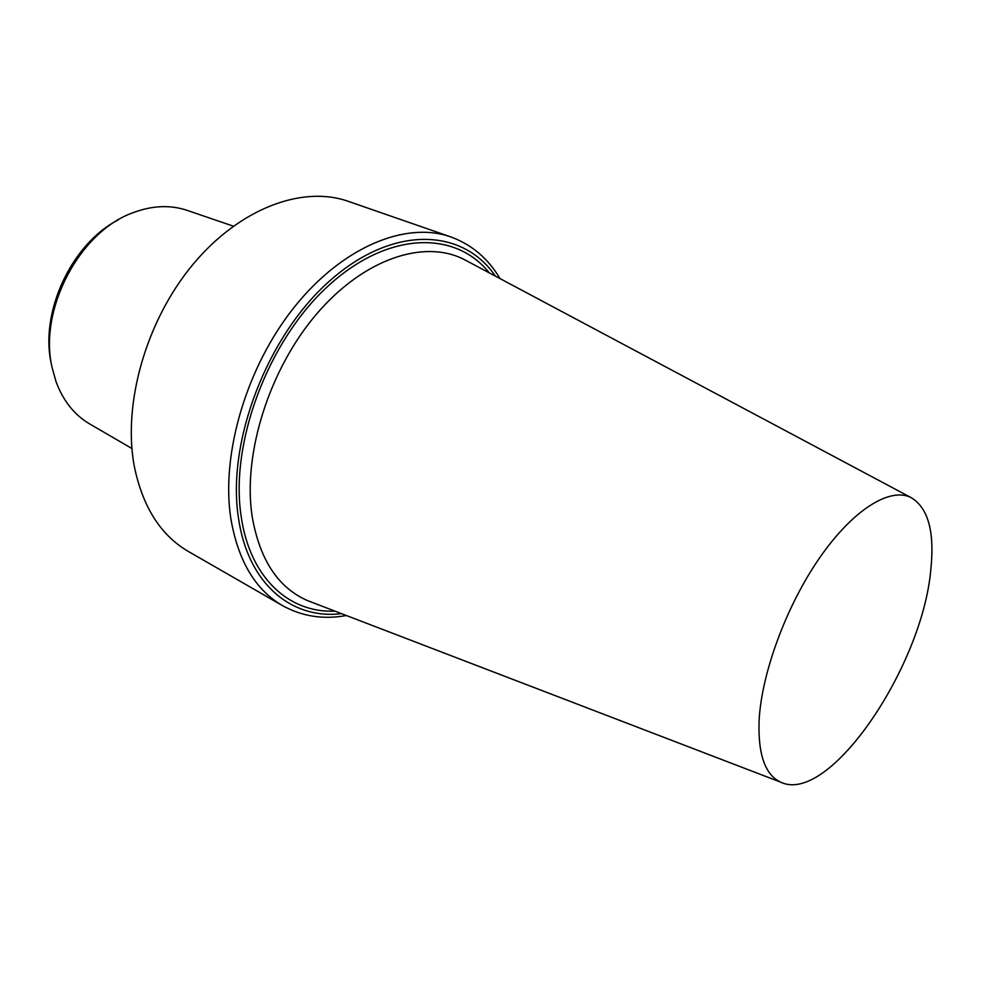 <?xml version="1.0" encoding="UTF-8"?>
<svg xmlns="http://www.w3.org/2000/svg" width="981" height="981" viewBox="0 0 981 981"><rect width="100%" height="100%" fill="white"/><g stroke="black" fill="none" stroke-linecap="round" stroke-linejoin="round"><path stroke-width="1.47" d="M51.355 363.939C39.461 312.498 71.65 243.411 118.468 219.769M131.92 448.513L89.97 424.111C74.507 415.135 63.189 400.959 56.003 381.572L52.103 367.556C38.431 309.726 79.522 231.577 133.024 212.718C152.374 205.434 170.51 204.686 187.42 210.474L233.343 226.157M282.503 605.62L188.475 551.53C160.651 535.332 142.576 506.821 134.25 466.024C122.551 403.559 146.169 320.529 192.987 264.392C239.805 208.144 302.663 185.188 348.218 201.326L450.696 236.875C406.195 221.068 343.105 246.415 294.864 306.428C246.636 366.305 220.786 453.835 230.829 518.52C238.064 560.752 255.281 589.777 282.503 605.62C302.111 616.436 323.387 619.734 346.342 615.516M759.073 721.17C761.305 673.91 786.063 606.405 819.307 558.299C852.563 510.095 889.497 487.067 910.699 497.392C928.149 507.459 934.844 531.665 930.773 570.022C922.189 667.485 828.712 805.364 780.79 782.2C765.229 775.002 757.994 754.659 759.073 721.17M341.462 613.64C291.946 619.747 247.935 584.173 238.481 518.042C226.464 442.002 267.261 335.392 330.389 280.284C393.406 224.661 462.983 228.242 495.405 276.139M334.962 611.138C289.248 613.211 249.934 578.067 241.179 516.484C229.787 443.461 267.58 341.646 327.507 286.587C387.348 231.099 455.258 230.057 489.261 272.865M312.216 602.408L307.973 600.789C278.077 587.938 259.425 559.501 251.994 515.466C242.847 453.406 269.346 369.236 316.569 314.055C363.792 258.714 423.853 239.119 463.743 259.278L467.753 261.412M500.016 278.604C488.158 258.506 471.714 244.588 450.696 236.875M780.79 782.2L312.301 602.444M910.699 497.392L467.827 261.449"/></g></svg>
